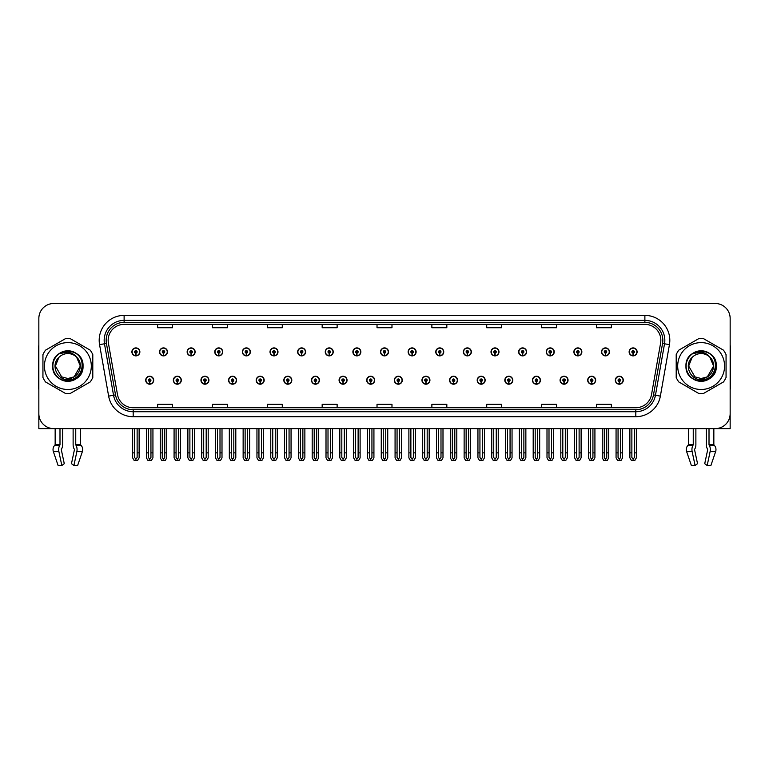 <?xml version="1.0" encoding="UTF-8"?>
<svg xmlns="http://www.w3.org/2000/svg" width="769" height="769" viewBox="0 0 769 769"><rect width="100%" height="100%" fill="white"/><g stroke="black" fill="none" stroke-linecap="round" stroke-linejoin="round"><path stroke-width="1.15" d="M560.072 380.213A3.989 3.989 0 0 0 564.062 384.202A3.989 3.989 0 0 0 568.051 380.213A3.989 3.989 0 0 0 564.062 376.224A3.989 3.989 0 0 0 560.072 380.213M532.446 380.213A3.989 3.989 0 0 0 536.435 384.202A3.989 3.989 0 0 0 540.424 380.213A3.989 3.989 0 0 0 536.435 376.224A3.989 3.989 0 0 0 532.446 380.213M504.82 380.213A3.989 3.989 0 0 0 508.809 384.202A3.989 3.989 0 0 0 512.798 380.213A3.989 3.989 0 0 0 508.809 376.224A3.989 3.989 0 0 0 504.82 380.213M477.193 380.213A3.989 3.989 0 0 0 481.183 384.202A3.989 3.989 0 0 0 485.172 380.213A3.989 3.989 0 0 0 481.183 376.224A3.989 3.989 0 0 0 477.193 380.213M449.567 380.213A3.989 3.989 0 0 0 453.556 384.202A3.989 3.989 0 0 0 457.545 380.213A3.989 3.989 0 0 0 453.556 376.224A3.989 3.989 0 0 0 449.567 380.213M421.95 380.213A3.989 3.989 0 0 0 425.939 384.202A3.989 3.989 0 0 0 429.929 380.213A3.989 3.989 0 0 0 425.939 376.224A3.989 3.989 0 0 0 421.95 380.213M394.324 380.213A3.989 3.989 0 0 0 398.313 384.202A3.989 3.989 0 0 0 402.302 380.213A3.989 3.989 0 0 0 398.313 376.224A3.989 3.989 0 0 0 394.324 380.213M366.698 380.213A3.989 3.989 0 0 0 370.687 384.202A3.989 3.989 0 0 0 374.676 380.213A3.989 3.989 0 0 0 370.687 376.224A3.989 3.989 0 0 0 366.698 380.213M339.071 380.213A3.989 3.989 0 0 0 343.061 384.202A3.989 3.989 0 0 0 347.05 380.213A3.989 3.989 0 0 0 343.061 376.224A3.989 3.989 0 0 0 339.071 380.213M311.455 380.213A3.989 3.989 0 0 0 315.444 384.202A3.989 3.989 0 0 0 319.433 380.213A3.989 3.989 0 0 0 315.444 376.224A3.989 3.989 0 0 0 311.455 380.213M283.828 380.213A3.989 3.989 0 0 0 287.817 384.202A3.989 3.989 0 0 0 291.807 380.213A3.989 3.989 0 0 0 287.817 376.224A3.989 3.989 0 0 0 283.828 380.213M256.202 380.213A3.989 3.989 0 0 0 260.191 384.202A3.989 3.989 0 0 0 264.18 380.213A3.989 3.989 0 0 0 260.191 376.224A3.989 3.989 0 0 0 256.202 380.213M228.576 380.213A3.989 3.989 0 0 0 232.565 384.202A3.989 3.989 0 0 0 236.554 380.213A3.989 3.989 0 0 0 232.565 376.224A3.989 3.989 0 0 0 228.576 380.213M200.949 380.213A3.989 3.989 0 0 0 204.939 384.202A3.989 3.989 0 0 0 208.928 380.213A3.989 3.989 0 0 0 204.939 376.224A3.989 3.989 0 0 0 200.949 380.213M173.333 380.213A3.989 3.989 0 0 0 177.322 384.202A3.989 3.989 0 0 0 181.311 380.213A3.989 3.989 0 0 0 177.322 376.224A3.989 3.989 0 0 0 173.333 380.213M145.706 380.213A3.989 3.989 0 0 0 149.695 384.202A3.989 3.989 0 0 0 153.685 380.213A3.989 3.989 0 0 0 149.695 376.224A3.989 3.989 0 0 0 145.706 380.213M587.689 380.213A3.989 3.989 0 0 0 591.678 384.202A3.989 3.989 0 0 0 595.667 380.213A3.989 3.989 0 0 0 591.678 376.224A3.989 3.989 0 0 0 587.689 380.213M601.502 351.885A3.989 3.989 0 0 0 605.491 355.874A3.989 3.989 0 0 0 609.481 351.885A3.989 3.989 0 0 0 605.491 347.905A3.989 3.989 0 0 0 601.502 351.885M573.876 351.885A3.989 3.989 0 0 0 577.865 355.874A3.989 3.989 0 0 0 581.854 351.885A3.989 3.989 0 0 0 577.865 347.905A3.989 3.989 0 0 0 573.876 351.885M546.259 351.885A3.989 3.989 0 0 0 550.248 355.874A3.989 3.989 0 0 0 554.238 351.885A3.989 3.989 0 0 0 550.248 347.905A3.989 3.989 0 0 0 546.259 351.885M518.633 351.885A3.989 3.989 0 0 0 522.622 355.874A3.989 3.989 0 0 0 526.611 351.885A3.989 3.989 0 0 0 522.622 347.905A3.989 3.989 0 0 0 518.633 351.885M491.007 351.885A3.989 3.989 0 0 0 494.996 355.874A3.989 3.989 0 0 0 498.985 351.885A3.989 3.989 0 0 0 494.996 347.905A3.989 3.989 0 0 0 491.007 351.885M463.38 351.885A3.989 3.989 0 0 0 467.369 355.874A3.989 3.989 0 0 0 471.359 351.885A3.989 3.989 0 0 0 467.369 347.905A3.989 3.989 0 0 0 463.38 351.885M435.763 351.885A3.989 3.989 0 0 0 439.753 355.874A3.989 3.989 0 0 0 443.742 351.885A3.989 3.989 0 0 0 439.753 347.905A3.989 3.989 0 0 0 435.763 351.885M408.137 351.885A3.989 3.989 0 0 0 412.126 355.874A3.989 3.989 0 0 0 416.116 351.885A3.989 3.989 0 0 0 412.126 347.905A3.989 3.989 0 0 0 408.137 351.885M380.511 351.885A3.989 3.989 0 0 0 384.5 355.874A3.989 3.989 0 0 0 388.489 351.885A3.989 3.989 0 0 0 384.5 347.905A3.989 3.989 0 0 0 380.511 351.885M352.884 351.885A3.989 3.989 0 0 0 356.874 355.874A3.989 3.989 0 0 0 360.863 351.885A3.989 3.989 0 0 0 356.874 347.905A3.989 3.989 0 0 0 352.884 351.885M325.258 351.885A3.989 3.989 0 0 0 329.247 355.874A3.989 3.989 0 0 0 333.237 351.885A3.989 3.989 0 0 0 329.247 347.905A3.989 3.989 0 0 0 325.258 351.885M297.641 351.885A3.989 3.989 0 0 0 301.631 355.874A3.989 3.989 0 0 0 305.62 351.885A3.989 3.989 0 0 0 301.631 347.905A3.989 3.989 0 0 0 297.641 351.885M270.015 351.885A3.989 3.989 0 0 0 274.004 355.874A3.989 3.989 0 0 0 277.993 351.885A3.989 3.989 0 0 0 274.004 347.905A3.989 3.989 0 0 0 270.015 351.885M242.389 351.885A3.989 3.989 0 0 0 246.378 355.874A3.989 3.989 0 0 0 250.367 351.885A3.989 3.989 0 0 0 246.378 347.905A3.989 3.989 0 0 0 242.389 351.885M214.762 351.885A3.989 3.989 0 0 0 218.752 355.874A3.989 3.989 0 0 0 222.741 351.885A3.989 3.989 0 0 0 218.752 347.905A3.989 3.989 0 0 0 214.762 351.885M187.146 351.885A3.989 3.989 0 0 0 191.135 355.874A3.989 3.989 0 0 0 195.124 351.885A3.989 3.989 0 0 0 191.135 347.905A3.989 3.989 0 0 0 187.146 351.885M159.519 351.885A3.989 3.989 0 0 0 163.509 355.874A3.989 3.989 0 0 0 167.498 351.885A3.989 3.989 0 0 0 163.509 347.905A3.989 3.989 0 0 0 159.519 351.885M131.893 351.885A3.989 3.989 0 0 0 135.882 355.874A3.989 3.989 0 0 0 139.871 351.885A3.989 3.989 0 0 0 135.882 347.905A3.989 3.989 0 0 0 131.893 351.885M615.315 380.213A3.989 3.989 0 0 0 619.305 384.202A3.989 3.989 0 0 0 623.294 380.213A3.989 3.989 0 0 0 619.305 376.224A3.989 3.989 0 0 0 615.315 380.213M629.129 351.885A3.989 3.989 0 0 0 633.118 355.874A3.989 3.989 0 0 0 637.107 351.885A3.989 3.989 0 0 0 633.118 347.905A3.989 3.989 0 0 0 629.129 351.885M694.647 449.202L694.916 448.75A5.489 2.893 90 0 0 695.878 444.665L695.878 428.631L706.384 428.631L706.384 444.665A5.489 2.893 -90 0 0 707.345 448.75L707.682 449.759L704.731 463.669L707.172 465.524L710.114 451.614A5.489 2.893 -90 0 0 709.364 445.491L709.008 444.665L713.843 444.665L713.843 428.631L730.156 428.631L730.156 318.433A14.957 14.957 0 0 0 715.189 303.476L53.811 303.476A14.957 14.957 0 0 0 38.844 318.433L38.844 428.631L55.157 428.631L55.157 444.665L59.992 444.665L59.636 445.491A5.489 2.893 90 0 0 58.886 451.614L61.828 465.524L64.269 463.669L61.318 449.759L61.655 448.75A5.489 2.893 90 0 0 62.616 444.665L62.616 428.631L73.122 428.631L73.122 444.665A5.489 2.893 -90 0 0 74.084 448.75L74.353 449.202L74.084 448.75M74.42 449.759L71.469 463.669L73.911 465.524L76.852 451.614A5.489 2.893 -90 0 0 76.102 445.491L75.746 444.665L80.582 444.665L80.582 428.631L83.821 428.631M685.179 428.631L688.418 428.631L688.418 444.665L693.254 444.665L692.898 445.491A5.489 2.893 90 0 0 692.148 451.614L695.089 465.524L697.531 463.669L694.58 449.759M108.16 340.321A15.957 15.957 0 0 1 124.117 324.364L644.883 324.364A15.957 15.957 0 0 1 660.6 343.089L651.526 394.555A15.957 15.957 0 0 1 635.809 407.733L133.191 407.733A15.957 15.957 0 0 1 117.474 394.555L108.4 343.089A15.957 15.957 0 0 1 108.16 340.321M106.16 340.321A17.947 17.947 0 0 0 106.439 343.435L115.513 394.901A17.947 17.947 0 0 0 133.191 409.733L635.809 409.733A17.947 17.947 0 0 0 653.487 394.901L662.561 343.435A17.947 17.947 0 0 0 644.883 322.374L124.117 322.374A17.947 17.947 0 0 0 106.16 340.321M99.566 344.647A24.935 24.935 0 0 1 124.117 315.386L644.883 315.386A24.935 24.935 0 0 1 669.434 344.647L660.369 396.112A24.935 24.935 0 0 1 635.809 416.711L133.191 416.711A24.935 24.935 0 0 1 108.631 396.112L99.566 344.647L104.469 343.781A19.946 19.946 0 0 1 124.117 320.375L644.883 320.375A19.946 19.946 0 0 1 664.531 343.781L655.457 395.247A19.946 19.946 0 0 1 635.809 411.723L133.191 411.723A19.946 19.946 0 0 1 113.543 395.247L104.469 343.781A19.946 19.946 0 0 1 104.171 340.321M715.189 303.476L53.811 303.476M38.844 318.433L38.844 413.674A14.957 14.957 0 0 0 53.811 428.631L715.189 428.631A14.957 14.957 0 0 0 730.156 413.674L730.156 318.433M377.021 324.364L377.021 327.738L391.979 327.738L391.979 324.364M322.173 324.364L322.173 327.738L337.13 327.738L337.13 324.364M267.324 324.364L267.324 327.738L282.281 327.738L282.281 324.364M212.475 324.364L212.475 327.738L227.432 327.738L227.432 324.364M157.626 324.364L157.626 327.738L172.583 327.738L172.583 324.364M431.87 324.364L431.87 327.738L446.827 327.738L446.827 324.364M486.719 324.364L486.719 327.738L501.676 327.738L501.676 324.364M541.568 324.364L541.568 327.738L556.525 327.738L556.525 324.364M596.417 324.364L596.417 327.738L611.374 327.738L611.374 324.364M391.979 407.733L391.979 404.359L377.021 404.359L377.021 407.733M337.13 407.733L337.13 404.359L322.173 404.359L322.173 407.733M282.281 407.733L282.281 404.359L267.324 404.359L267.324 407.733M227.432 407.733L227.432 404.359L212.475 404.359L212.475 407.733M172.583 407.733L172.583 404.359L157.626 404.359L157.626 407.733M446.827 407.733L446.827 404.359L431.87 404.359L431.87 407.733M501.676 407.733L501.676 404.359L486.719 404.359L486.719 407.733M556.525 407.733L556.525 404.359L541.568 404.359L541.568 407.733M611.374 407.733L611.374 404.359L596.417 404.359L596.417 407.733M620.554 428.631L620.554 457.488L619.305 459.276L618.055 457.488L618.055 452.864L616.065 452.864L616.065 457.853L617.507 460.343L621.112 460.343L622.544 457.853L622.544 428.631M619.247 381.453L619.141 383.952A3.739 3.739 0 0 1 615.565 380.213A3.739 3.739 0 0 1 619.305 376.474A3.739 3.739 0 0 1 623.044 380.213A3.739 3.739 0 0 1 619.468 383.952L619.362 381.453A1.25 1.25 0 0 0 620.554 380.213A1.25 1.25 0 0 0 619.305 378.963A1.25 1.25 0 0 0 618.055 380.213A1.25 1.25 0 0 0 619.247 381.453L619.285 380.713A0.5 0.5 0 0 1 618.805 380.213A0.5 0.5 0 0 1 619.305 379.713A0.5 0.5 0 0 1 619.804 380.213A0.5 0.5 0 0 1 619.324 380.713L619.362 381.453M616.065 428.631L616.065 452.864M618.055 428.631L618.055 452.864M620.554 452.864L622.544 452.864M634.367 428.631L634.367 457.488L633.118 459.276L631.868 457.488L631.868 452.864L629.878 452.864L629.878 457.853L631.32 460.343L634.915 460.343L636.357 457.853L636.357 428.631M633.06 353.134L632.954 355.624A3.739 3.739 0 0 1 629.378 351.885A3.739 3.739 0 0 1 633.118 348.146A3.739 3.739 0 0 1 636.857 351.885A3.739 3.739 0 0 1 633.281 355.624L633.175 353.134A1.25 1.25 0 0 0 634.367 351.885A1.25 1.25 0 0 0 633.118 350.645A1.25 1.25 0 0 0 631.868 351.885A1.25 1.25 0 0 0 633.06 353.134L633.098 352.385A0.5 0.5 0 0 1 632.618 351.885A0.5 0.5 0 0 1 633.118 351.395A0.5 0.5 0 0 1 633.618 351.885A0.5 0.5 0 0 1 633.137 352.385L633.175 353.134M629.878 428.631L629.878 452.864M631.868 428.631L631.868 452.864M634.367 452.864L636.357 452.864M592.928 428.631L592.928 457.488L591.678 459.276L590.438 457.488L590.438 452.864L588.439 452.864L588.439 457.853L589.881 460.343L593.485 460.343L594.918 457.853L594.918 428.631M591.63 381.453L591.515 383.952A3.739 3.739 0 0 1 587.939 380.213A3.739 3.739 0 0 1 591.678 376.474A3.739 3.739 0 0 1 595.417 380.213A3.739 3.739 0 0 1 591.842 383.952L591.736 381.453A1.25 1.25 0 0 0 592.928 380.213A1.25 1.25 0 0 0 591.678 378.963A1.25 1.25 0 0 0 590.438 380.213A1.25 1.25 0 0 0 591.63 381.453L591.659 380.713A0.5 0.5 0 0 1 591.178 380.213A0.5 0.5 0 0 1 591.678 379.713A0.5 0.5 0 0 1 592.178 380.213A0.5 0.5 0 0 1 591.707 380.713L591.736 381.453M588.439 428.631L588.439 452.864M590.438 428.631L590.438 452.864M592.928 452.864L594.918 452.864M565.302 428.631L565.302 457.488L564.062 459.276L562.812 457.488L562.812 452.864L560.812 452.864L560.812 457.853L562.254 460.343L565.859 460.343L567.301 457.853L567.301 428.631M564.004 381.453L563.898 383.952A3.739 3.739 0 0 1 560.313 380.213A3.739 3.739 0 0 1 564.062 376.474A3.739 3.739 0 0 1 567.801 380.213A3.739 3.739 0 0 1 564.225 383.952L564.11 381.453A1.25 1.25 0 0 0 565.302 380.213A1.25 1.25 0 0 0 564.062 378.963A1.25 1.25 0 0 0 562.812 380.213A1.25 1.25 0 0 0 564.004 381.453L564.033 380.713A0.5 0.5 0 0 1 563.562 380.213A0.5 0.5 0 0 1 564.062 379.713A0.5 0.5 0 0 1 564.552 380.213A0.5 0.5 0 0 1 564.081 380.713L564.11 381.453M560.812 428.631L560.812 452.864M562.812 428.631L562.812 452.864M565.302 452.864L567.301 452.864M537.675 428.631L537.675 457.488L536.435 459.276L535.186 457.488L535.186 452.864L533.196 452.864L533.196 457.853L534.628 460.343L538.233 460.343L539.675 457.853L539.675 428.631M536.378 381.453L536.272 383.952A3.739 3.739 0 0 1 532.696 380.213A3.739 3.739 0 0 1 536.435 376.474A3.739 3.739 0 0 1 540.174 380.213A3.739 3.739 0 0 1 536.599 383.952L536.483 381.453A1.25 1.25 0 0 0 537.675 380.213A1.25 1.25 0 0 0 536.435 378.963A1.25 1.25 0 0 0 535.186 380.213A1.25 1.25 0 0 0 536.378 381.453L536.416 380.713A0.5 0.5 0 0 1 535.935 380.213A0.5 0.5 0 0 1 536.435 379.713A0.5 0.5 0 0 1 536.935 380.213A0.5 0.5 0 0 1 536.454 380.713L536.483 381.453M533.196 428.631L533.196 452.864M535.186 428.631L535.186 452.864M537.675 452.864L539.675 452.864M606.741 428.631L606.741 457.488L605.491 459.276L604.251 457.488L604.251 452.864L602.252 452.864L602.252 457.853L603.694 460.343L607.299 460.343L608.731 457.853L608.731 428.631M605.443 353.134L605.328 355.624A3.739 3.739 0 0 1 601.752 351.885A3.739 3.739 0 0 1 605.491 348.146A3.739 3.739 0 0 1 609.231 351.885A3.739 3.739 0 0 1 605.655 355.624L605.549 353.134A1.25 1.25 0 0 0 606.741 351.885A1.25 1.25 0 0 0 605.491 350.645A1.25 1.25 0 0 0 604.251 351.885A1.25 1.25 0 0 0 605.443 353.134L605.472 352.385A0.5 0.5 0 0 1 604.992 351.885A0.5 0.5 0 0 1 605.491 351.395A0.5 0.5 0 0 1 605.991 351.885A0.5 0.5 0 0 1 605.511 352.385L605.549 353.134M602.252 428.631L602.252 452.864M604.251 428.631L604.251 452.864M606.741 452.864L608.731 452.864M579.115 428.631L579.115 457.488L577.865 459.276L576.625 457.488L576.625 452.864L574.626 452.864L574.626 457.853L576.068 460.343L579.672 460.343L581.114 457.853L581.114 428.631M577.817 353.134L577.702 355.624A3.739 3.739 0 0 1 574.126 351.885A3.739 3.739 0 0 1 577.865 348.146A3.739 3.739 0 0 1 581.604 351.885A3.739 3.739 0 0 1 578.028 355.624L577.923 353.134A1.25 1.25 0 0 0 579.115 351.885A1.25 1.25 0 0 0 577.865 350.645A1.25 1.25 0 0 0 576.625 351.885A1.25 1.25 0 0 0 577.817 353.134L577.846 352.385A0.5 0.5 0 0 1 577.375 351.885A0.5 0.5 0 0 1 577.865 351.395A0.5 0.5 0 0 1 578.365 351.885A0.5 0.5 0 0 1 577.894 352.385L577.923 353.134M574.626 428.631L574.626 452.864M576.625 428.631L576.625 452.864M579.115 452.864L581.114 452.864M551.488 428.631L551.488 457.488L550.248 459.276L548.999 457.488L548.999 452.864L546.999 452.864L546.999 457.853L548.441 460.343L552.046 460.343L553.488 457.853L553.488 428.631M550.191 353.134L550.085 355.624A3.739 3.739 0 0 1 546.509 351.885A3.739 3.739 0 0 1 550.248 348.146A3.739 3.739 0 0 1 553.988 351.885A3.739 3.739 0 0 1 550.412 355.624L550.296 353.134A1.25 1.25 0 0 0 551.488 351.885A1.25 1.25 0 0 0 550.248 350.645A1.25 1.25 0 0 0 548.999 351.885A1.25 1.25 0 0 0 550.191 353.134L550.22 352.385A0.5 0.5 0 0 1 549.748 351.885A0.5 0.5 0 0 1 550.248 351.395A0.5 0.5 0 0 1 550.748 351.885A0.5 0.5 0 0 1 550.268 352.385L550.296 353.134M546.999 428.631L546.999 452.864M548.999 428.631L548.999 452.864M551.488 452.864L553.488 452.864M523.872 428.631L523.872 457.488L522.622 459.276L521.372 457.488L521.372 452.864L519.383 452.864L519.383 457.853L520.815 460.343L524.42 460.343L525.861 457.853L525.861 428.631M522.564 353.134L522.459 355.624A3.739 3.739 0 0 1 518.883 351.885A3.739 3.739 0 0 1 522.622 348.146A3.739 3.739 0 0 1 526.361 351.885A3.739 3.739 0 0 1 522.785 355.624L522.68 353.134A1.25 1.25 0 0 0 523.872 351.885A1.25 1.25 0 0 0 522.622 350.645A1.25 1.25 0 0 0 521.372 351.885A1.25 1.25 0 0 0 522.564 353.134L522.603 352.385A0.5 0.5 0 0 1 522.122 351.885A0.5 0.5 0 0 1 522.622 351.395A0.5 0.5 0 0 1 523.122 351.885A0.5 0.5 0 0 1 522.641 352.385L522.68 353.134M519.383 428.631L519.383 452.864M521.372 428.631L521.372 452.864M523.872 452.864L525.861 452.864M59.992 428.631L59.992 444.665M75.746 444.665L75.746 428.631M61.385 449.202L61.318 449.759M73.911 465.524L77.621 465.524L82.37 451.614A5.489 4.662 90 0 0 81.158 445.491L80.582 444.665M58.117 465.524L53.369 451.614L58.117 465.524L61.828 465.524M59.636 445.491L54.58 445.491A5.489 4.662 -90 0 0 53.369 451.614A5.489 4.662 -90 0 1 54.58 445.491L55.157 444.665M38.844 397.967L38.844 392.978M38.844 388.96A9.968 9.968 0 0 0 38.45 388.989L38.45 348.097A9.968 9.968 0 0 1 38.844 345.31M693.254 428.631L693.254 444.665M709.008 444.665L709.008 428.631M707.682 449.759L707.345 448.75M707.172 465.524L710.883 465.524L715.631 451.614A5.489 4.662 90 0 0 714.42 445.491L713.843 444.665M691.379 465.524L686.63 451.614L691.379 465.524L695.089 465.524M692.898 445.491L687.842 445.491A5.489 4.662 -90 0 0 686.63 451.614A5.489 4.662 -90 0 1 687.842 445.491L688.418 444.665M730.156 392.978L730.156 397.967M730.156 345.31A9.968 9.968 0 0 1 730.55 348.097L730.55 388.989A9.968 9.968 0 0 0 730.156 388.96M67.874 389.489A23.435 23.435 0 0 0 91.309 366.054A23.435 23.435 0 0 0 67.874 342.618A23.435 23.435 0 0 0 44.429 366.054A23.435 23.435 0 0 0 67.874 389.489M67.874 393.478A27.424 27.424 0 0 0 70.44 393.353L90.233 381.933A27.424 27.424 0 0 0 92.799 377.473L92.799 354.624A27.424 27.424 0 0 0 90.233 350.174L70.44 338.745A27.424 27.424 0 0 0 65.298 338.745L45.506 350.174A27.424 27.424 0 0 0 42.939 354.624L42.939 377.473A27.424 27.424 0 0 0 45.506 381.933L65.298 393.353A27.424 27.424 0 0 0 67.874 393.478M74.237 352.471L72.555 351.625C68.652 350.424 64.865 350.693 61.184 352.442L59.559 353.567A14.995 14.995 0 0 0 67.874 381.049A14.995 14.995 0 0 0 74.237 352.471C87.753 358.2 82.735 380.895 67.874 379.694C56.925 379.953 50.504 364.9 58.819 357.479L55.406 366.054L61.635 376.848L67.874 378.521L61.635 376.848L55.406 366.054L58.819 357.479L55.406 366.054L61.635 376.848L67.874 378.521L74.103 376.848L80.332 366.054L76.602 357.152A12.467 12.467 0 0 0 58.819 357.479L55.406 366.054M67.874 378.521L74.103 376.848L80.332 366.054L76.602 357.152L80.332 366.054L74.103 376.848L67.874 378.521L74.103 376.848L80.332 366.054L76.602 357.152L80.332 366.054L74.103 376.848L67.874 378.521C78.544 379.059 84.705 364.381 76.602 357.152C74.353 354.346 71.44 352.673 67.874 352.144L59.559 353.567M80.332 366.054L76.602 357.152M71.796 351.404L61.462 352.308L71.796 351.404M83.033 366.054C83.965 346.492 51.773 346.492 52.705 366.054C52.186 377.262 65.999 385.24 75.449 379.184C85.417 374.022 85.417 358.075 75.449 352.913C65.999 346.867 52.186 354.836 52.705 366.054C52.907 371.773 55.435 376.147 60.29 379.184C69.739 385.24 83.552 377.262 83.033 366.054C83.552 354.836 69.739 346.867 60.29 352.913C50.321 358.075 50.321 374.022 60.29 379.184C65.346 381.866 70.392 381.866 75.449 379.184C85.417 374.022 85.417 358.075 75.449 352.913C65.999 346.867 52.186 354.836 52.705 366.054C51.773 385.615 83.965 385.615 83.033 366.054C83.552 354.836 69.739 346.867 60.29 352.913C50.321 358.075 50.321 374.022 60.29 379.184C65.346 381.866 70.392 381.866 75.449 379.184C85.417 374.022 85.417 358.075 75.449 352.913C65.999 346.867 52.186 354.836 52.705 366.054C52.186 377.262 65.999 385.24 75.449 379.184C85.417 374.022 85.417 358.075 75.449 352.913C65.999 346.867 52.186 354.836 52.705 366.054C51.773 385.615 83.965 385.615 83.033 366.054C83.552 354.836 69.739 346.867 60.29 352.913C50.321 358.075 50.321 374.022 60.29 379.184C65.346 381.866 70.392 381.866 75.449 379.184C85.417 374.022 85.417 358.075 75.449 352.913C65.999 346.867 52.186 354.836 52.705 366.054C52.907 371.773 55.435 376.147 60.29 379.184C69.739 385.24 83.552 377.262 83.033 366.054C82.591 358.94 79.101 354.134 72.555 351.625M701.126 389.489A23.435 23.435 0 0 0 724.571 366.054A23.435 23.435 0 0 0 701.126 342.618A23.435 23.435 0 0 0 677.691 366.054A23.435 23.435 0 0 0 701.126 389.489M701.126 393.478A27.424 27.424 0 0 0 703.702 393.353L723.494 381.933A27.424 27.424 0 0 0 726.061 377.473L726.061 354.624A27.424 27.424 0 0 0 723.494 350.174L703.702 338.745A27.424 27.424 0 0 0 698.56 338.745L678.767 350.174A27.424 27.424 0 0 0 676.201 354.624L676.201 377.473A27.424 27.424 0 0 0 678.767 381.933L698.56 393.353A27.424 27.424 0 0 0 701.126 393.478M701.126 378.521C711.806 379.059 717.967 364.381 709.864 357.152L713.594 366.054L707.365 376.848L701.126 378.521L707.365 376.848L713.594 366.054L709.864 357.152L713.594 366.054L707.365 376.848L701.126 378.521L694.897 376.848L688.668 366.054L692.081 357.479L688.668 366.054L692.081 357.479L688.668 366.054L694.897 376.848L701.126 378.521L707.365 376.848L713.594 366.054L709.864 357.152A12.467 12.467 0 0 0 692.081 357.479L688.668 366.054L694.897 376.848L701.126 378.521L707.365 376.848L713.594 366.054L709.864 357.152L713.594 366.054M692.081 357.479C683.766 364.9 690.187 379.953 701.126 379.694C715.997 380.895 721.014 358.2 707.499 352.471L705.817 351.625C701.914 350.424 698.127 350.693 694.445 352.442L692.821 353.567A14.995 14.995 0 0 0 701.126 381.049A14.995 14.995 0 0 0 707.499 352.471M692.821 353.567L701.126 352.144C704.702 352.673 707.615 354.346 709.864 357.152M705.058 351.404L694.724 352.308M716.295 366.054C717.227 346.492 685.035 346.492 685.967 366.054C685.448 377.262 699.261 385.24 708.71 379.184C718.679 374.022 718.679 358.075 708.71 352.913C699.261 346.867 685.448 354.836 685.967 366.054C686.169 371.773 688.697 376.147 693.551 379.184C703.001 385.24 716.814 377.262 716.295 366.054C716.814 354.836 703.001 346.867 693.551 352.913C683.583 358.075 683.583 374.022 693.551 379.184C698.608 381.866 703.654 381.866 708.71 379.184C718.679 374.022 718.679 358.075 708.71 352.913C699.261 346.867 685.448 354.836 685.967 366.054C685.035 385.615 717.227 385.615 716.295 366.054C716.814 354.836 703.001 346.867 693.551 352.913C683.583 358.075 683.583 374.022 693.551 379.184C698.608 381.866 703.654 381.866 708.71 379.184C718.679 374.022 718.679 358.075 708.71 352.913C699.261 346.867 685.448 354.836 685.967 366.054C685.448 377.262 699.261 385.24 708.71 379.184C718.679 374.022 718.679 358.075 708.71 352.913C699.261 346.867 685.448 354.836 685.967 366.054C685.035 385.615 717.227 385.615 716.295 366.054C716.814 354.836 703.001 346.867 693.551 352.913C683.583 358.075 683.583 374.022 693.551 379.184C698.608 381.866 703.654 381.866 708.71 379.184C718.679 374.022 718.679 358.075 708.71 352.913C699.261 346.867 685.448 354.836 685.967 366.054C686.169 371.773 688.697 376.147 693.551 379.184C703.001 385.24 716.814 377.262 716.295 366.054C715.852 358.94 712.363 354.134 705.817 351.625M510.058 428.631L510.058 457.488L508.809 459.276L507.559 457.488L507.559 452.864L505.569 452.864L505.569 457.853L507.011 460.343L510.606 460.343L512.048 457.853L512.048 428.631M508.751 381.453L508.645 383.952A3.739 3.739 0 0 1 505.07 380.213A3.739 3.739 0 0 1 508.809 376.474A3.739 3.739 0 0 1 512.548 380.213A3.739 3.739 0 0 1 508.972 383.952L508.867 381.453A1.25 1.25 0 0 0 510.058 380.213A1.25 1.25 0 0 0 508.809 378.963A1.25 1.25 0 0 0 507.559 380.213A1.25 1.25 0 0 0 508.751 381.453L508.79 380.713A0.5 0.5 0 0 1 508.309 380.213A0.5 0.5 0 0 1 508.809 379.713A0.5 0.5 0 0 1 509.309 380.213A0.5 0.5 0 0 1 508.828 380.713L508.867 381.453M505.569 428.631L505.569 452.864M507.559 428.631L507.559 452.864M510.058 452.864L512.048 452.864M482.432 428.631L482.432 457.488L481.183 459.276L479.943 457.488L479.943 452.864L477.943 452.864L477.943 457.853L479.385 460.343L482.99 460.343L484.422 457.853L484.422 428.631M481.134 381.453L481.019 383.952A3.739 3.739 0 0 1 477.443 380.213A3.739 3.739 0 0 1 481.183 376.474A3.739 3.739 0 0 1 484.922 380.213A3.739 3.739 0 0 1 481.346 383.952L481.24 381.453A1.25 1.25 0 0 0 482.432 380.213A1.25 1.25 0 0 0 481.183 378.963A1.25 1.25 0 0 0 479.943 380.213A1.25 1.25 0 0 0 481.134 381.453L481.163 380.713A0.5 0.5 0 0 1 480.683 380.213A0.5 0.5 0 0 1 481.183 379.713A0.5 0.5 0 0 1 481.682 380.213A0.5 0.5 0 0 1 481.202 380.713L481.24 381.453M477.943 428.631L477.943 452.864M479.943 428.631L479.943 452.864M482.432 452.864L484.422 452.864M454.806 428.631L454.806 457.488L453.556 459.276L452.316 457.488L452.316 452.864L450.317 452.864L450.317 457.853L451.759 460.343L455.363 460.343L456.805 457.853L456.805 428.631M453.508 381.453L453.393 383.952A3.739 3.739 0 0 1 449.817 380.213A3.739 3.739 0 0 1 453.556 376.474A3.739 3.739 0 0 1 457.295 380.213A3.739 3.739 0 0 1 453.72 383.952L453.614 381.453A1.25 1.25 0 0 0 454.806 380.213A1.25 1.25 0 0 0 453.556 378.963A1.25 1.25 0 0 0 452.316 380.213A1.25 1.25 0 0 0 453.508 381.453L453.537 380.713A0.5 0.5 0 0 1 453.066 380.213A0.5 0.5 0 0 1 453.556 379.713A0.5 0.5 0 0 1 454.056 380.213A0.5 0.5 0 0 1 453.585 380.713L453.614 381.453M450.317 428.631L450.317 452.864M452.316 428.631L452.316 452.864M454.806 452.864L456.805 452.864M496.245 428.631L496.245 457.488L494.996 459.276L493.746 457.488L493.746 452.864L491.756 452.864L491.756 457.853L493.198 460.343L496.803 460.343L498.235 457.853L498.235 428.631M494.938 353.134L494.832 355.624A3.739 3.739 0 0 1 491.256 351.885A3.739 3.739 0 0 1 494.996 348.146A3.739 3.739 0 0 1 498.735 351.885A3.739 3.739 0 0 1 495.159 355.624L495.053 353.134A1.25 1.25 0 0 0 496.245 351.885A1.25 1.25 0 0 0 494.996 350.645A1.25 1.25 0 0 0 493.746 351.885A1.25 1.25 0 0 0 494.938 353.134L494.976 352.385A0.5 0.5 0 0 1 494.496 351.885A0.5 0.5 0 0 1 494.996 351.395A0.5 0.5 0 0 1 495.496 351.885A0.5 0.5 0 0 1 495.015 352.385L495.053 353.134M491.756 428.631L491.756 452.864M493.746 428.631L493.746 452.864M496.245 452.864L498.235 452.864M468.619 428.631L468.619 457.488L467.369 459.276L466.129 457.488L466.129 452.864L464.13 452.864L464.13 457.853L465.572 460.343L469.177 460.343L470.618 457.853L470.618 428.631M467.321 353.134L467.206 355.624A3.739 3.739 0 0 1 463.63 351.885A3.739 3.739 0 0 1 467.369 348.146A3.739 3.739 0 0 1 471.109 351.885A3.739 3.739 0 0 1 467.533 355.624L467.427 353.134A1.25 1.25 0 0 0 468.619 351.885A1.25 1.25 0 0 0 467.369 350.645A1.25 1.25 0 0 0 466.129 351.885A1.25 1.25 0 0 0 467.321 353.134L467.35 352.385A0.5 0.5 0 0 1 466.87 351.885A0.5 0.5 0 0 1 467.369 351.395A0.5 0.5 0 0 1 467.869 351.885A0.5 0.5 0 0 1 467.398 352.385L467.427 353.134M464.13 428.631L464.13 452.864M466.129 428.631L466.129 452.864M468.619 452.864L470.618 452.864M440.993 428.631L440.993 457.488L439.753 459.276L438.503 457.488L438.503 452.864L436.504 452.864L436.504 457.853L437.946 460.343L441.55 460.343L442.992 457.853L442.992 428.631M439.695 353.134L439.589 355.624A3.739 3.739 0 0 1 436.013 351.885A3.739 3.739 0 0 1 439.753 348.146A3.739 3.739 0 0 1 443.492 351.885A3.739 3.739 0 0 1 439.916 355.624L439.801 353.134A1.25 1.25 0 0 0 440.993 351.885A1.25 1.25 0 0 0 439.753 350.645A1.25 1.25 0 0 0 438.503 351.885A1.25 1.25 0 0 0 439.695 353.134L439.724 352.385A0.5 0.5 0 0 1 439.253 351.885A0.5 0.5 0 0 1 439.753 351.395A0.5 0.5 0 0 1 440.243 351.885A0.5 0.5 0 0 1 439.772 352.385L439.801 353.134M436.504 428.631L436.504 452.864M438.503 428.631L438.503 452.864M440.993 452.864L442.992 452.864M427.18 428.631L427.18 457.488L425.939 459.276L424.69 457.488L424.69 452.864L422.69 452.864L422.69 457.853L424.132 460.343L427.737 460.343L429.179 457.853L429.179 428.631M425.882 381.453L425.776 383.952A3.739 3.739 0 0 1 422.2 380.213A3.739 3.739 0 0 1 425.939 376.474A3.739 3.739 0 0 1 429.679 380.213A3.739 3.739 0 0 1 426.103 383.952L425.988 381.453A1.25 1.25 0 0 0 427.18 380.213A1.25 1.25 0 0 0 425.939 378.963A1.25 1.25 0 0 0 424.69 380.213A1.25 1.25 0 0 0 425.882 381.453L425.911 380.713A0.5 0.5 0 0 1 425.44 380.213A0.5 0.5 0 0 1 425.939 379.713A0.5 0.5 0 0 1 426.439 380.213A0.5 0.5 0 0 1 425.959 380.713L425.988 381.453M422.69 428.631L422.69 452.864M424.69 428.631L424.69 452.864M427.18 452.864L429.179 452.864M399.563 428.631L399.563 457.488L398.313 459.276L397.064 457.488L397.064 452.864L395.074 452.864L395.074 457.853L396.506 460.343L400.111 460.343L401.553 457.853L401.553 428.631M398.255 381.453L398.15 383.952A3.739 3.739 0 0 1 394.574 380.213A3.739 3.739 0 0 1 398.313 376.474A3.739 3.739 0 0 1 402.052 380.213A3.739 3.739 0 0 1 398.477 383.952L398.371 381.453A1.25 1.25 0 0 0 399.563 380.213A1.25 1.25 0 0 0 398.313 378.963A1.25 1.25 0 0 0 397.064 380.213A1.25 1.25 0 0 0 398.255 381.453L398.294 380.713A0.5 0.5 0 0 1 397.813 380.213A0.5 0.5 0 0 1 398.313 379.713A0.5 0.5 0 0 1 398.813 380.213A0.5 0.5 0 0 1 398.332 380.713L398.371 381.453M395.074 428.631L395.074 452.864M397.064 428.631L397.064 452.864M399.563 452.864L401.553 452.864M371.936 428.631L371.936 457.488L370.687 459.276L369.437 457.488L369.437 452.864L367.447 452.864L367.447 457.853L368.889 460.343L372.494 460.343L373.926 457.853L373.926 428.631M370.629 381.453L370.523 383.952A3.739 3.739 0 0 1 366.948 380.213A3.739 3.739 0 0 1 370.687 376.474A3.739 3.739 0 0 1 374.426 380.213A3.739 3.739 0 0 1 370.85 383.952L370.745 381.453A1.25 1.25 0 0 0 371.936 380.213A1.25 1.25 0 0 0 370.687 378.963A1.25 1.25 0 0 0 369.437 380.213A1.25 1.25 0 0 0 370.629 381.453L370.668 380.713A0.5 0.5 0 0 1 370.187 380.213A0.5 0.5 0 0 1 370.687 379.713A0.5 0.5 0 0 1 371.187 380.213A0.5 0.5 0 0 1 370.706 380.713L370.745 381.453M367.447 428.631L367.447 452.864M369.437 428.631L369.437 452.864M371.936 452.864L373.926 452.864M344.31 428.631L344.31 457.488L343.061 459.276L341.821 457.488L341.821 452.864L339.821 452.864L339.821 457.853L341.263 460.343L344.868 460.343L346.31 457.853L346.31 428.631M343.012 381.453L342.897 383.952A3.739 3.739 0 0 1 339.321 380.213A3.739 3.739 0 0 1 343.061 376.474A3.739 3.739 0 0 1 346.8 380.213A3.739 3.739 0 0 1 343.224 383.952L343.118 381.453A1.25 1.25 0 0 0 344.31 380.213A1.25 1.25 0 0 0 343.061 378.963A1.25 1.25 0 0 0 341.821 380.213A1.25 1.25 0 0 0 343.012 381.453L343.041 380.713A0.5 0.5 0 0 1 342.561 380.213A0.5 0.5 0 0 1 343.061 379.713A0.5 0.5 0 0 1 343.56 380.213A0.5 0.5 0 0 1 343.089 380.713L343.118 381.453M339.821 428.631L339.821 452.864M341.821 428.631L341.821 452.864M344.31 452.864L346.31 452.864M316.684 428.631L316.684 457.488L315.444 459.276L314.194 457.488L314.194 452.864L312.195 452.864L312.195 457.853L313.637 460.343L317.241 460.343L318.683 457.853L318.683 428.631M315.386 381.453L315.28 383.952A3.739 3.739 0 0 1 311.705 380.213A3.739 3.739 0 0 1 315.444 376.474A3.739 3.739 0 0 1 319.183 380.213A3.739 3.739 0 0 1 315.607 383.952L315.492 381.453A1.25 1.25 0 0 0 316.684 380.213A1.25 1.25 0 0 0 315.444 378.963A1.25 1.25 0 0 0 314.194 380.213A1.25 1.25 0 0 0 315.386 381.453L315.415 380.713A0.5 0.5 0 0 1 314.944 380.213A0.5 0.5 0 0 1 315.444 379.713A0.5 0.5 0 0 1 315.934 380.213A0.5 0.5 0 0 1 315.463 380.713L315.492 381.453M312.195 428.631L312.195 452.864M314.194 428.631L314.194 452.864M316.684 452.864L318.683 452.864M413.366 428.631L413.366 457.488L412.126 459.276L410.877 457.488L410.877 452.864L408.887 452.864L408.887 457.853L410.319 460.343L413.924 460.343L415.366 457.853L415.366 428.631M412.069 353.134L411.963 355.624A3.739 3.739 0 0 1 408.387 351.885A3.739 3.739 0 0 1 412.126 348.146A3.739 3.739 0 0 1 415.866 351.885A3.739 3.739 0 0 1 412.29 355.624L412.174 353.134A1.25 1.25 0 0 0 413.366 351.885A1.25 1.25 0 0 0 412.126 350.645A1.25 1.25 0 0 0 410.877 351.885A1.25 1.25 0 0 0 412.069 353.134L412.107 352.385A0.5 0.5 0 0 1 411.626 351.885A0.5 0.5 0 0 1 412.126 351.395A0.5 0.5 0 0 1 412.626 351.885A0.5 0.5 0 0 1 412.146 352.385L412.174 353.134M408.887 428.631L408.887 452.864M410.877 428.631L410.877 452.864M413.366 452.864L415.366 452.864M385.75 428.631L385.75 457.488L384.5 459.276L383.25 457.488L383.25 452.864L381.261 452.864L381.261 457.853L382.702 460.343L386.298 460.343L387.739 457.853L387.739 428.631M384.442 353.134L384.337 355.624A3.739 3.739 0 0 1 380.761 351.885A3.739 3.739 0 0 1 384.5 348.146A3.739 3.739 0 0 1 388.239 351.885A3.739 3.739 0 0 1 384.663 355.624L384.558 353.134A1.25 1.25 0 0 0 385.75 351.885A1.25 1.25 0 0 0 384.5 350.645A1.25 1.25 0 0 0 383.25 351.885A1.25 1.25 0 0 0 384.442 353.134L384.481 352.385A0.5 0.5 0 0 1 384 351.885A0.5 0.5 0 0 1 384.5 351.395A0.5 0.5 0 0 1 385 351.885A0.5 0.5 0 0 1 384.519 352.385L384.558 353.134M381.261 428.631L381.261 452.864M383.25 428.631L383.25 452.864M385.75 452.864L387.739 452.864M358.123 428.631L358.123 457.488L356.874 459.276L355.634 457.488L355.634 452.864L353.634 452.864L353.634 457.853L355.076 460.343L358.681 460.343L360.113 457.853L360.113 428.631M356.826 353.134L356.71 355.624A3.739 3.739 0 0 1 353.134 351.885A3.739 3.739 0 0 1 356.874 348.146A3.739 3.739 0 0 1 360.613 351.885A3.739 3.739 0 0 1 357.037 355.624L356.931 353.134A1.25 1.25 0 0 0 358.123 351.885A1.25 1.25 0 0 0 356.874 350.645A1.25 1.25 0 0 0 355.634 351.885A1.25 1.25 0 0 0 356.826 353.134L356.854 352.385A0.5 0.5 0 0 1 356.374 351.885A0.5 0.5 0 0 1 356.874 351.395A0.5 0.5 0 0 1 357.374 351.885A0.5 0.5 0 0 1 356.893 352.385L356.931 353.134M353.634 428.631L353.634 452.864M355.634 428.631L355.634 452.864M358.123 452.864L360.113 452.864M330.497 428.631L330.497 457.488L329.247 459.276L328.007 457.488L328.007 452.864L326.008 452.864L326.008 457.853L327.45 460.343L331.055 460.343L332.496 457.853L332.496 428.631M329.199 353.134L329.084 355.624A3.739 3.739 0 0 1 325.508 351.885A3.739 3.739 0 0 1 329.247 348.146A3.739 3.739 0 0 1 332.987 351.885A3.739 3.739 0 0 1 329.411 355.624L329.305 353.134A1.25 1.25 0 0 0 330.497 351.885A1.25 1.25 0 0 0 329.247 350.645A1.25 1.25 0 0 0 328.007 351.885A1.25 1.25 0 0 0 329.199 353.134L329.228 352.385A0.5 0.5 0 0 1 328.757 351.885A0.5 0.5 0 0 1 329.247 351.395A0.5 0.5 0 0 1 329.747 351.885A0.5 0.5 0 0 1 329.276 352.385L329.305 353.134M326.008 428.631L326.008 452.864M328.007 428.631L328.007 452.864M330.497 452.864L332.496 452.864M302.871 428.631L302.871 457.488L301.631 459.276L300.381 457.488L300.381 452.864L298.382 452.864L298.382 457.853L299.823 460.343L303.428 460.343L304.87 457.853L304.87 428.631M301.573 353.134L301.467 355.624A3.739 3.739 0 0 1 297.891 351.885A3.739 3.739 0 0 1 301.631 348.146A3.739 3.739 0 0 1 305.37 351.885A3.739 3.739 0 0 1 301.794 355.624L301.679 353.134A1.25 1.25 0 0 0 302.871 351.885A1.25 1.25 0 0 0 301.631 350.645A1.25 1.25 0 0 0 300.381 351.885A1.25 1.25 0 0 0 301.573 353.134L301.602 352.385A0.5 0.5 0 0 1 301.131 351.885A0.5 0.5 0 0 1 301.631 351.395A0.5 0.5 0 0 1 302.13 351.885A0.5 0.5 0 0 1 301.65 352.385L301.679 353.134M298.382 428.631L298.382 452.864M300.381 428.631L300.381 452.864M302.871 452.864L304.87 452.864M289.057 428.631L289.057 457.488L287.817 459.276L286.568 457.488L286.568 452.864L284.578 452.864L284.578 457.853L286.01 460.343L289.615 460.343L291.057 457.853L291.057 428.631M287.76 381.453L287.654 383.952A3.739 3.739 0 0 1 284.078 380.213A3.739 3.739 0 0 1 287.817 376.474A3.739 3.739 0 0 1 291.557 380.213A3.739 3.739 0 0 1 287.981 383.952L287.866 381.453A1.25 1.25 0 0 0 289.057 380.213A1.25 1.25 0 0 0 287.817 378.963A1.25 1.25 0 0 0 286.568 380.213A1.25 1.25 0 0 0 287.76 381.453L287.798 380.713A0.5 0.5 0 0 1 287.318 380.213A0.5 0.5 0 0 1 287.817 379.713A0.5 0.5 0 0 1 288.317 380.213A0.5 0.5 0 0 1 287.837 380.713L287.866 381.453M284.578 428.631L284.578 452.864M286.568 428.631L286.568 452.864M289.057 452.864L291.057 452.864M261.441 428.631L261.441 457.488L260.191 459.276L258.942 457.488L258.942 452.864L256.952 452.864L256.952 457.853L258.394 460.343L261.989 460.343L263.431 457.853L263.431 428.631M260.133 381.453L260.028 383.952A3.739 3.739 0 0 1 256.452 380.213A3.739 3.739 0 0 1 260.191 376.474A3.739 3.739 0 0 1 263.93 380.213A3.739 3.739 0 0 1 260.355 383.952L260.249 381.453A1.25 1.25 0 0 0 261.441 380.213A1.25 1.25 0 0 0 260.191 378.963A1.25 1.25 0 0 0 258.942 380.213A1.25 1.25 0 0 0 260.133 381.453L260.172 380.713A0.5 0.5 0 0 1 259.691 380.213A0.5 0.5 0 0 1 260.191 379.713A0.5 0.5 0 0 1 260.691 380.213A0.5 0.5 0 0 1 260.21 380.713L260.249 381.453M256.952 428.631L256.952 452.864M258.942 428.631L258.942 452.864M261.441 452.864L263.431 452.864M233.814 428.631L233.814 457.488L232.565 459.276L231.325 457.488L231.325 452.864L229.325 452.864L229.325 457.853L230.767 460.343L234.372 460.343L235.804 457.853L235.804 428.631M232.517 381.453L232.401 383.952A3.739 3.739 0 0 1 228.826 380.213A3.739 3.739 0 0 1 232.565 376.474A3.739 3.739 0 0 1 236.304 380.213A3.739 3.739 0 0 1 232.728 383.952L232.623 381.453A1.25 1.25 0 0 0 233.814 380.213A1.25 1.25 0 0 0 232.565 378.963A1.25 1.25 0 0 0 231.325 380.213A1.25 1.25 0 0 0 232.517 381.453L232.546 380.713A0.5 0.5 0 0 1 232.065 380.213A0.5 0.5 0 0 1 232.565 379.713A0.5 0.5 0 0 1 233.065 380.213A0.5 0.5 0 0 1 232.584 380.713L232.623 381.453M229.325 428.631L229.325 452.864M231.325 428.631L231.325 452.864M233.814 452.864L235.804 452.864M206.188 428.631L206.188 457.488L204.939 459.276L203.698 457.488L203.698 452.864L201.699 452.864L201.699 457.853L203.141 460.343L206.746 460.343L208.188 457.853L208.188 428.631M204.89 381.453L204.775 383.952A3.739 3.739 0 0 1 201.199 380.213A3.739 3.739 0 0 1 204.939 376.474A3.739 3.739 0 0 1 208.687 380.213A3.739 3.739 0 0 1 205.102 383.952L204.996 381.453A1.25 1.25 0 0 0 206.188 380.213A1.25 1.25 0 0 0 204.939 378.963A1.25 1.25 0 0 0 203.698 380.213A1.25 1.25 0 0 0 204.89 381.453L204.919 380.713A0.5 0.5 0 0 1 204.448 380.213A0.5 0.5 0 0 1 204.939 379.713A0.5 0.5 0 0 1 205.438 380.213A0.5 0.5 0 0 1 204.967 380.713L204.996 381.453M201.699 428.631L201.699 452.864M203.698 428.631L203.698 452.864M206.188 452.864L208.188 452.864M178.562 428.631L178.562 457.488L177.322 459.276L176.072 457.488L176.072 452.864L174.082 452.864L174.082 457.853L175.515 460.343L179.119 460.343L180.561 457.853L180.561 428.631M177.264 381.453L177.158 383.952A3.739 3.739 0 0 1 173.583 380.213A3.739 3.739 0 0 1 177.322 376.474A3.739 3.739 0 0 1 181.061 380.213A3.739 3.739 0 0 1 177.485 383.952L177.37 381.453A1.25 1.25 0 0 0 178.562 380.213A1.25 1.25 0 0 0 177.322 378.963A1.25 1.25 0 0 0 176.072 380.213A1.25 1.25 0 0 0 177.264 381.453L177.293 380.713A0.5 0.5 0 0 1 176.822 380.213A0.5 0.5 0 0 1 177.322 379.713A0.5 0.5 0 0 1 177.822 380.213A0.5 0.5 0 0 1 177.341 380.713L177.37 381.453M174.082 428.631L174.082 452.864M176.072 428.631L176.072 452.864M178.562 452.864L180.561 452.864M150.945 428.631L150.945 457.488L149.695 459.276L148.446 457.488L148.446 452.864L146.456 452.864L146.456 457.853L147.888 460.343L151.493 460.343L152.935 457.853L152.935 428.631M149.638 381.453L149.532 383.952A3.739 3.739 0 0 1 145.956 380.213A3.739 3.739 0 0 1 149.695 376.474A3.739 3.739 0 0 1 153.435 380.213A3.739 3.739 0 0 1 149.859 383.952L149.753 381.453A1.25 1.25 0 0 0 150.945 380.213A1.25 1.25 0 0 0 149.695 378.963A1.25 1.25 0 0 0 148.446 380.213A1.25 1.25 0 0 0 149.638 381.453L149.676 380.713A0.5 0.5 0 0 1 149.196 380.213A0.5 0.5 0 0 1 149.695 379.713A0.5 0.5 0 0 1 150.195 380.213A0.5 0.5 0 0 1 149.715 380.713L149.753 381.453M146.456 428.631L146.456 452.864M148.446 428.631L148.446 452.864M150.945 452.864L152.935 452.864M275.254 428.631L275.254 457.488L274.004 459.276L272.755 457.488L272.755 452.864L270.765 452.864L270.765 457.853L272.197 460.343L275.802 460.343L277.244 457.853L277.244 428.631M273.947 353.134L273.841 355.624A3.739 3.739 0 0 1 270.265 351.885A3.739 3.739 0 0 1 274.004 348.146A3.739 3.739 0 0 1 277.744 351.885A3.739 3.739 0 0 1 274.168 355.624L274.062 353.134A1.25 1.25 0 0 0 275.254 351.885A1.25 1.25 0 0 0 274.004 350.645A1.25 1.25 0 0 0 272.755 351.885A1.25 1.25 0 0 0 273.947 353.134L273.985 352.385A0.5 0.5 0 0 1 273.504 351.885A0.5 0.5 0 0 1 274.004 351.395A0.5 0.5 0 0 1 274.504 351.885A0.5 0.5 0 0 1 274.024 352.385L274.062 353.134M270.765 428.631L270.765 452.864M272.755 428.631L272.755 452.864M275.254 452.864L277.244 452.864M247.628 428.631L247.628 457.488L246.378 459.276L245.128 457.488L245.128 452.864L243.139 452.864L243.139 457.853L244.58 460.343L248.185 460.343L249.617 457.853L249.617 428.631M246.32 353.134L246.215 355.624A3.739 3.739 0 0 1 242.639 351.885A3.739 3.739 0 0 1 246.378 348.146A3.739 3.739 0 0 1 250.117 351.885A3.739 3.739 0 0 1 246.541 355.624L246.436 353.134A1.25 1.25 0 0 0 247.628 351.885A1.25 1.25 0 0 0 246.378 350.645A1.25 1.25 0 0 0 245.128 351.885A1.25 1.25 0 0 0 246.32 353.134L246.359 352.385A0.5 0.5 0 0 1 245.878 351.885A0.5 0.5 0 0 1 246.378 351.395A0.5 0.5 0 0 1 246.878 351.885A0.5 0.5 0 0 1 246.397 352.385L246.436 353.134M243.139 428.631L243.139 452.864M245.128 428.631L245.128 452.864M247.628 452.864L249.617 452.864M220.001 428.631L220.001 457.488L218.752 459.276L217.512 457.488L217.512 452.864L215.512 452.864L215.512 457.853L216.954 460.343L220.559 460.343L222.001 457.853L222.001 428.631M218.704 353.134L218.588 355.624A3.739 3.739 0 0 1 215.012 351.885A3.739 3.739 0 0 1 218.752 348.146A3.739 3.739 0 0 1 222.491 351.885A3.739 3.739 0 0 1 218.915 355.624L218.809 353.134A1.25 1.25 0 0 0 220.001 351.885A1.25 1.25 0 0 0 218.752 350.645A1.25 1.25 0 0 0 217.512 351.885A1.25 1.25 0 0 0 218.704 353.134L218.732 352.385A0.5 0.5 0 0 1 218.252 351.885A0.5 0.5 0 0 1 218.752 351.395A0.5 0.5 0 0 1 219.252 351.885A0.5 0.5 0 0 1 218.781 352.385L218.809 353.134M215.512 428.631L215.512 452.864M217.512 428.631L217.512 452.864M220.001 452.864L222.001 452.864M192.375 428.631L192.375 457.488L191.135 459.276L189.885 457.488L189.885 452.864L187.886 452.864L187.886 457.853L189.328 460.343L192.932 460.343L194.374 457.853L194.374 428.631M191.077 353.134L190.972 355.624A3.739 3.739 0 0 1 187.396 351.885A3.739 3.739 0 0 1 191.135 348.146A3.739 3.739 0 0 1 194.874 351.885A3.739 3.739 0 0 1 191.298 355.624L191.183 353.134A1.25 1.25 0 0 0 192.375 351.885A1.25 1.25 0 0 0 191.135 350.645A1.25 1.25 0 0 0 189.885 351.885A1.25 1.25 0 0 0 191.077 353.134L191.106 352.385A0.5 0.5 0 0 1 190.635 351.885A0.5 0.5 0 0 1 191.135 351.395A0.5 0.5 0 0 1 191.625 351.885A0.5 0.5 0 0 1 191.154 352.385L191.183 353.134M187.886 428.631L187.886 452.864M189.885 428.631L189.885 452.864M192.375 452.864L194.374 452.864M164.749 428.631L164.749 457.488L163.509 459.276L162.259 457.488L162.259 452.864L160.269 452.864L160.269 457.853L161.701 460.343L165.306 460.343L166.748 457.853L166.748 428.631M163.451 353.134L163.345 355.624A3.739 3.739 0 0 1 159.769 351.885A3.739 3.739 0 0 1 163.509 348.146A3.739 3.739 0 0 1 167.248 351.885A3.739 3.739 0 0 1 163.672 355.624L163.557 353.134A1.25 1.25 0 0 0 164.749 351.885A1.25 1.25 0 0 0 163.509 350.645A1.25 1.25 0 0 0 162.259 351.885A1.25 1.25 0 0 0 163.451 353.134L163.489 352.385A0.5 0.5 0 0 1 163.009 351.885A0.5 0.5 0 0 1 163.509 351.395A0.5 0.5 0 0 1 164.008 351.885A0.5 0.5 0 0 1 163.528 352.385L163.557 353.134M160.269 428.631L160.269 452.864M162.259 428.631L162.259 452.864M164.749 452.864L166.748 452.864M137.132 428.631L137.132 457.488L135.882 459.276L134.633 457.488L134.633 452.864L132.643 452.864L132.643 457.853L134.085 460.343L137.68 460.343L139.122 457.853L139.122 428.631M135.825 353.134L135.719 355.624A3.739 3.739 0 0 1 132.143 351.885A3.739 3.739 0 0 1 135.882 348.146A3.739 3.739 0 0 1 139.622 351.885A3.739 3.739 0 0 1 136.046 355.624L135.94 353.134A1.25 1.25 0 0 0 137.132 351.885A1.25 1.25 0 0 0 135.882 350.645A1.25 1.25 0 0 0 134.633 351.885A1.25 1.25 0 0 0 135.825 353.134L135.863 352.385A0.5 0.5 0 0 1 135.382 351.885A0.5 0.5 0 0 1 135.882 351.395A0.5 0.5 0 0 1 136.382 351.885A0.5 0.5 0 0 1 135.902 352.385L135.94 353.134M132.643 428.631L132.643 452.864M134.633 428.631L134.633 452.864M137.132 452.864L139.122 452.864M644.883 315.386L644.883 322.374M104.469 343.781L106.439 343.435M133.191 416.711L133.191 409.733M635.809 409.733L635.809 416.711M653.487 394.901L660.369 396.112M108.631 396.112L115.513 394.901M662.561 343.435L669.434 344.647M124.117 315.386L124.117 322.374M619.141 383.952A3.739 3.739 0 0 1 615.565 380.213M632.954 355.624A3.739 3.739 0 0 1 629.378 351.885M591.515 383.952A3.739 3.739 0 0 1 587.939 380.213M563.898 383.952A3.739 3.739 0 0 1 560.313 380.213M536.272 383.952A3.739 3.739 0 0 1 532.696 380.213M605.328 355.624A3.739 3.739 0 0 1 601.752 351.885M577.702 355.624A3.739 3.739 0 0 1 574.126 351.885M550.085 355.624A3.739 3.739 0 0 1 546.509 351.885M522.459 355.624A3.739 3.739 0 0 1 518.883 351.885M76.852 451.614L82.37 451.614M53.369 451.614L58.886 451.614M76.102 445.491L81.158 445.491M75.833 445.04L80.726 445.04M55.012 445.04L59.905 445.04M710.114 451.614L715.631 451.614M686.63 451.614L692.148 451.614M709.364 445.491L714.42 445.491M709.095 445.04L713.988 445.04M688.274 445.04L693.167 445.04M508.645 383.952A3.739 3.739 0 0 1 505.07 380.213M481.019 383.952A3.739 3.739 0 0 1 477.443 380.213M453.393 383.952A3.739 3.739 0 0 1 449.817 380.213M494.832 355.624A3.739 3.739 0 0 1 491.256 351.885M467.206 355.624A3.739 3.739 0 0 1 463.63 351.885M439.589 355.624A3.739 3.739 0 0 1 436.013 351.885M425.776 383.952A3.739 3.739 0 0 1 422.2 380.213M398.15 383.952A3.739 3.739 0 0 1 394.574 380.213M370.523 383.952A3.739 3.739 0 0 1 366.948 380.213M342.897 383.952A3.739 3.739 0 0 1 339.321 380.213M315.28 383.952A3.739 3.739 0 0 1 311.705 380.213M411.963 355.624A3.739 3.739 0 0 1 408.387 351.885M384.337 355.624A3.739 3.739 0 0 1 380.761 351.885M356.71 355.624A3.739 3.739 0 0 1 353.134 351.885M329.084 355.624A3.739 3.739 0 0 1 325.508 351.885M301.467 355.624A3.739 3.739 0 0 1 297.891 351.885M287.654 383.952A3.739 3.739 0 0 1 284.078 380.213M260.028 383.952A3.739 3.739 0 0 1 256.452 380.213M232.401 383.952A3.739 3.739 0 0 1 228.826 380.213M204.775 383.952A3.739 3.739 0 0 1 201.199 380.213M177.158 383.952A3.739 3.739 0 0 1 173.583 380.213M149.532 383.952A3.739 3.739 0 0 1 145.956 380.213M273.841 355.624A3.739 3.739 0 0 1 270.265 351.885M246.215 355.624A3.739 3.739 0 0 1 242.639 351.885M218.588 355.624A3.739 3.739 0 0 1 215.012 351.885M190.972 355.624A3.739 3.739 0 0 1 187.396 351.885M163.345 355.624A3.739 3.739 0 0 1 159.769 351.885M135.719 355.624A3.739 3.739 0 0 1 132.143 351.885"/></g></svg>
